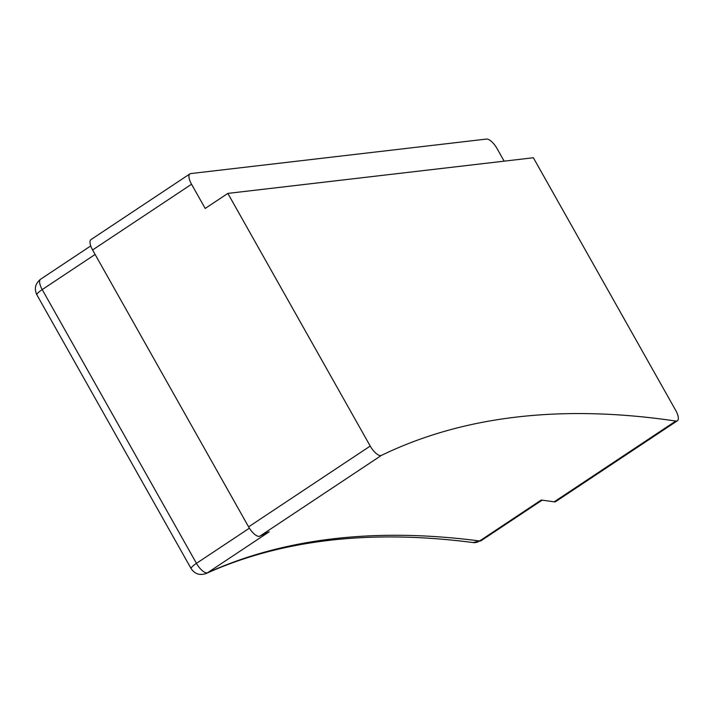 <?xml version="1.0" encoding="UTF-8"?>
<svg xmlns="http://www.w3.org/2000/svg" width="713" height="713" viewBox="0 0 713 713"><rect width="100%" height="100%" fill="white"/><g stroke="black" fill="none" stroke-linecap="round" stroke-linejoin="round"><path stroke-width="1.07" d="M380.787 455.58A11.764 4.465 -123.6 0 1 370.216 446.062L227.848 193.401L533.36 157.751L675.728 410.421A11.764 4.465 -123.6 0 1 677.35 420.786A11.764 4.465 -123.6 0 1 676.53 421.071A11.764 4.465 -123.6 0 1 675.79 421.053A2552.175 969.635 56.4 0 0 381.41 455.402A11.764 4.465 -123.6 0 1 380.787 455.58M370.216 446.062L248.605 526.854L92.592 249.969L191.547 184.239L205.192 208.446L227.848 193.401M675.79 421.053L554.179 501.845A2552.175 969.635 56.4 0 0 541.238 500.036L479.617 540.971A2552.175 969.635 56.4 0 0 333.434 538.77A2552.175 969.635 56.4 0 0 207.617 572.708A11.764 10.855 65.7 0 1 206.191 573.502C243.525 556.639 284.505 545.597 329.112 540.365C373.772 535.151 421.757 535.882 473.084 542.557A11.764 10.33 -82.6 0 0 479.617 540.971A11.764 4.465 56.4 0 0 480.286 540.98A11.764 4.465 -123.6 0 0 481.115 540.695L542.13 500.152M249.398 528.181L196.458 563.35A11.764 4.465 56.4 0 0 207.037 572.869A11.764 4.465 -123.6 0 0 207.617 572.708L269.238 531.773A2552.175 969.635 56.4 0 0 259.799 536.194L381.41 455.402M504.144 161.156L497.059 148.589A11.764 4.465 -123.6 0 0 486.489 139.071L190.754 173.58A11.764 4.465 -123.6 0 0 189.925 173.865A11.764 4.465 -123.6 0 0 191.547 184.239M248.605 526.854A11.764 4.465 56.4 0 0 259.175 536.363A11.764 4.465 56.4 0 0 259.799 536.194M189.925 173.865L90.97 239.604A11.764 4.465 56.4 0 0 92.592 249.969M554.179 501.845A11.764 4.465 56.4 0 0 554.91 501.863A11.764 4.465 56.4 0 0 555.739 501.569L677.35 420.786M206.191 573.502C199.8 575.676 194.774 574.027 191.102 568.555A11.764 2.059 150.6 0 1 196.458 563.35L42.21 289.594L95.114 254.452M40.588 279.229A11.764 4.465 56.4 0 0 42.21 289.594A11.764 2.059 150.6 0 0 36.853 294.799C34.046 288.712 35.294 283.516 40.588 279.229L90.738 245.923M473.084 542.557L481.115 540.695M191.102 568.555L36.853 294.799"/></g></svg>
